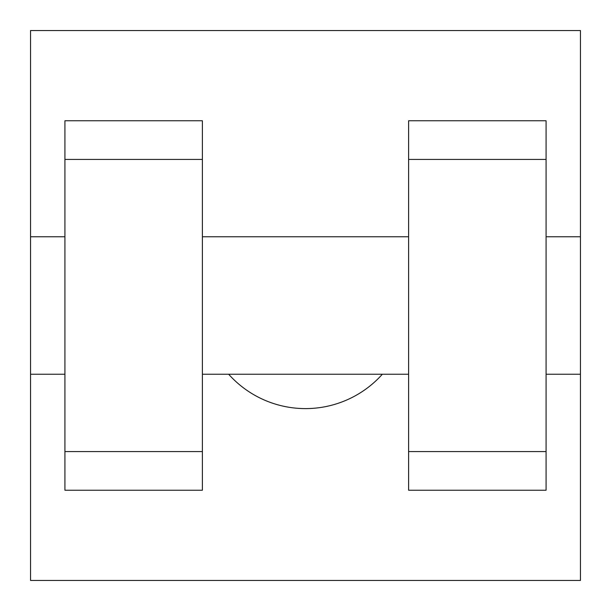 <?xml version="1.0" encoding="UTF-8"?>
<svg xmlns="http://www.w3.org/2000/svg" width="611" height="611" viewBox="0 0 611 611"><rect width="100%" height="100%" fill="white"/><g stroke="black" fill="none" stroke-linecap="round" stroke-linejoin="round"><path stroke-width="0.92" d="M228.651 374.238A103.106 103.106 0 0 0 382.349 374.238M30.55 374.238L30.55 30.55L580.45 30.55L580.45 580.45L30.55 580.45L30.55 374.238L64.919 374.238M408.606 159.433L408.606 490.228L546.081 490.228L546.081 120.772L408.606 120.772L408.606 159.433L546.081 159.433M64.919 159.433L64.919 490.228L202.394 490.228L202.394 120.772L64.919 120.772L64.919 159.433L202.394 159.433M546.081 374.238L580.45 374.238L580.45 236.763L546.081 236.763M30.55 236.763L64.919 236.763M64.919 451.567L202.394 451.567M408.606 451.567L546.081 451.567M64.919 490.228L202.394 490.228M408.606 490.228L546.081 490.228M202.394 374.238L408.606 374.238M202.394 236.763L408.606 236.763"/></g></svg>
